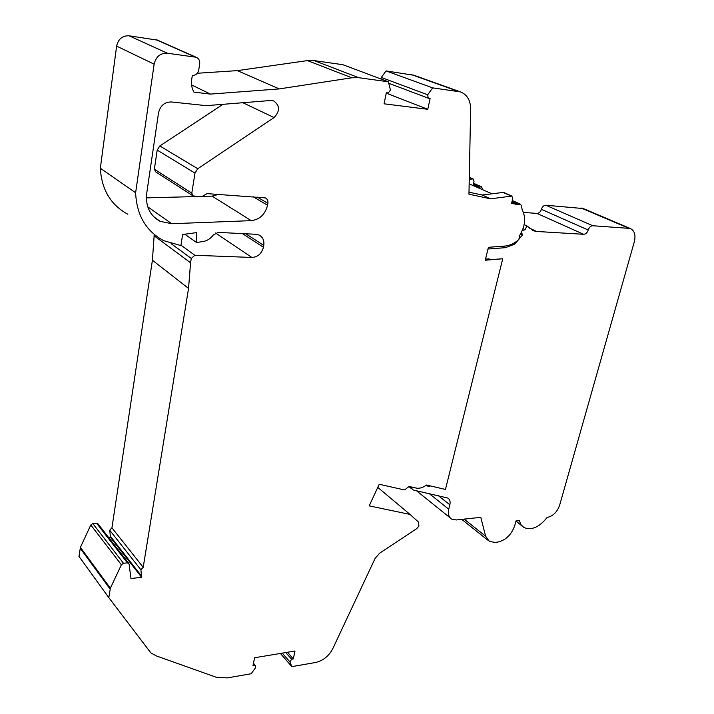 <?xml version="1.0" encoding="UTF-8"?>
<svg xmlns="http://www.w3.org/2000/svg" width="714" height="714" viewBox="0 0 714 714"><rect width="100%" height="100%" fill="white"/><g stroke="black" fill="none" stroke-linecap="round" stroke-linejoin="round"><path stroke-width="1.07" d="M267.545 205.257C265.189 214.405 259.762 219.537 251.257 220.644L171.762 223.723L160.168 221.34C149.949 215.682 145.46 206.417 146.682 193.53L158.535 112.857C160.302 105.574 164.613 101.95 171.458 101.968L206.328 105.654L270.66 100.495L273.605 100.879C280.004 105.547 280.156 111.107 274.069 117.569L197.76 168.727L194.984 173.1L191.798 193.146L193.164 195.948L201.732 196.68L207.042 193.628L265.358 197.903C267.384 198.947 268.223 200.768 267.893 203.356L267.545 205.257L253.345 196.832M154.233 234.469L152.412 260.235L188.55 288.411L143.211 567.3L140.908 569.808L141.595 577.278L130.965 578.536L129.055 563.989L127.387 562.837L123.477 563.275L121.389 564.774L110.367 588.229L108.796 597.6L150.806 652.837L156.179 655.854L216.056 677.193L227.338 677.898L251.167 673.739L255.666 667.545L255.585 665.787L252.979 665.769L254.595 657.746L294.998 651.007L293.311 658.888L291.633 659.272L289.857 661.833L291.847 666.635L280.397 653.444M152.412 260.235L111.937 527.833L109.733 530.216L110.483 537.446L108.706 537.624M485.538 259.102L489.081 258.816L488.849 259.753L502.736 258.771L445.456 489.438L426.401 485.02C422.911 487.698 419.502 488.715 416.182 488.073L409.068 486.448L404.722 489.84L403.785 489.786L379.214 484.262L369.183 505.878L410.023 514.41L418.547 522.104L418.904 526.093L416.673 528.672L379.634 553.163L375.1 558.402L333.135 647.928C329.27 655.764 323.406 660.62 315.552 662.494L291.847 666.635M502.736 258.771L485.261 260.226L488.412 247.303L505.976 245.964C510.528 245.268 514.839 243.09 518.917 239.431L519.497 235.691C525.254 226.329 526.147 217.681 522.184 209.755L521.372 205.543L520.238 204.07L517.114 204.82L511.724 202.776M469.259 179.25L473.079 178.928L474.025 181.329L473.087 185.301M476.211 186.711L478.023 187.38L481.45 186.765L482.905 189.701M520.56 234.022L522.487 234.942L521.523 232.246M522.246 230.684L525.093 229.658L523.032 228.694L524.986 229.613M522.487 234.942L514.785 244.108L505.414 247.678L502.495 246.232M514.785 244.108L513.366 243.42M488.849 259.753L487.314 258.959M525.093 229.658L526.87 225.874L524.147 224.615M526.87 225.874L533.554 230.809L536.642 231.461L583.624 234.299C585.748 234.147 587.283 232.719 588.22 230.015C589.166 227.302 590.692 225.883 592.807 225.74L630.194 228.453C634.514 230.568 635.897 235.004 634.327 241.769L559.624 505.28C557.152 512.099 553.002 516.16 547.156 517.454L547.111 517.463C539.4 527.173 531.707 530.547 524.031 527.566L520.988 524.745L519.283 520.568L516.008 520.934L514.776 525.468C511.527 534.688 505.833 540.23 497.676 542.104L495.088 542.417L489.34 541.39L485.627 536.214L480.799 517.338L456.264 519.971L451.676 519.105C448.713 517.15 447.74 513.839 448.749 509.189L449.847 504.798L438.387 495.712M487.992 249.016L505.414 247.678M429.855 485.823L429.239 486.43L425.633 485.591M410.532 486.787L412.737 489.679L414.12 490.223L447.794 498.042C449.847 499.389 450.534 501.639 449.847 504.798M427.891 485.368L429.239 486.43M588.22 230.015L541.408 209.318C542.283 206.712 543.765 205.355 545.844 205.239L583.356 208.568M541.408 209.318C540.543 211.924 539.061 213.281 536.973 213.397L523.46 212.442M184.792 234.21L196.511 242.474L196.484 232.63L182.641 234.495L180.883 245.571L163.667 240.663C145.995 231.122 136.642 215.155 135.624 192.771L154.135 64.171C155.929 56.683 160.32 53.023 167.299 53.202L196.118 57.245C198.795 58.432 199.991 60.645 199.697 63.894L198.742 69.999C197.84 73.649 195.707 75.443 192.334 75.389L191.691 79.513C191.04 84.145 191.798 88.349 193.985 92.133L210.452 94.096L191.593 84.939M491.83 193.708L469.16 183.846M514.178 203.883L511.59 203.329L512.768 198.537L511.849 196.064L490.563 198.822L482.173 195.011L503.531 192.387M377.76 487.385L410.023 514.41M154.045 235.736L190.567 262.788L188.55 288.411M196.511 242.474L202.767 241.6C207.033 240.913 210.559 238.69 213.343 234.942L218.207 232.398L256.005 234.29L259.066 235.04C262.85 237.093 264.412 240.547 263.761 245.411L263.43 247.267C261.69 253.648 257.834 257.049 251.863 257.459L194.895 255.282L191.272 258.432L190.567 262.788M482.173 195.011L469 192.173M98.104 523.996L96.569 523.201L92.793 523.549L90.794 524.96L80.405 547.397L78.995 556.429L108.796 597.6M157.571 40.163L129.127 35.798C122.424 35.575 118.256 39.011 116.632 46.107L100.335 168.245C101.558 189.585 110.732 204.927 127.851 214.254M210.452 94.096L279.29 88.911L351.859 77.781L358.785 77.71L388.38 81.789L342.907 64.715L314.142 60.592L307.431 60.601L237.387 70.624L197.296 73.265M388.38 81.789L390.433 90.062L388.309 92.918L386.336 92.802L384.061 103.807L427.766 109.287L430.114 98.559L428.213 98.148L427.668 94.784L381.303 77.46L380.812 78.951M381.303 77.46L386.051 70.909L414.075 75.3M146.352 197.876L198.876 196.484M203.124 196.377L212.103 196.136L218.511 194.422M222.991 104.324L159.811 145.959L157.196 150.101L154.367 169.191L155.714 171.887L192.61 195.6M141.595 577.278L110.483 537.446M141.738 576.376L110.608 536.571M143.211 567.3L111.937 527.833M135.624 192.771L100.335 168.245M279.29 88.911L237.387 70.624M427.766 109.287L386.265 93.141M427.668 94.784L432.666 87.884L386.051 70.909M490.563 198.822L468.955 194.19L470.633 109.92C470.74 100.62 467.322 94.605 460.378 91.874L432.666 87.884M293.311 658.888L287.501 652.257M254.737 665.573L253.354 663.895M522.13 526.129L515.999 520.97M274.069 117.569L242.885 102.727M140.908 569.808L109.733 530.216M512.009 201.607L518.337 204.436M472.391 178.857L469.294 177.483M479.585 187.095L473.328 184.301M448.749 509.189L429.284 493.651M485.627 536.214L464.162 519.123M628.409 228.087L580.955 207.926M592.807 225.74L545.844 205.239M583.624 234.299L536.973 213.397M536.642 231.461L529.583 228.177M502.674 192.244L511.153 195.993M171.11 243.635L191.272 258.432M180.954 245.17L194.895 255.282M110.117 589.059L80.164 548.191M110.367 588.229L80.405 547.397M121.389 564.774L90.794 524.96M123.477 563.275L92.793 523.549M127.387 562.837L96.569 523.201M251.863 257.459L215.566 232.996M263.43 247.267L242.448 233.612M263.761 245.411L245.812 233.781M154.135 64.171L116.632 46.107M167.299 53.202L129.127 35.798M195.163 57.013L155.938 39.627M351.859 77.781L307.431 60.601M358.785 77.71L314.142 60.592M458.317 91.419L411.094 74.497M289.857 661.833L282.28 653.131M291.633 659.272L285.752 652.551M171.762 223.723L147.736 206.819M251.257 220.644L212.103 196.136M267.893 203.356L257.317 197.109M197.76 168.727L159.811 145.959M191.798 193.146L154.367 169.191M194.984 173.1L157.196 150.101M524.915 229.587L523.032 228.703M450.257 517.953L416.53 490.768M487.671 540.061L461.762 519.381M630.194 228.453L582.722 208.301M533.554 230.809L532.278 230.211M408.97 486.645L411.648 488.804M481.45 186.765L473.596 183.257M473.079 178.928L469.294 177.25M503.37 192.316L511.849 196.064M512.277 200.518L520.238 204.07M128.574 563.123L97.72 523.505M196.118 57.245L156.857 39.85M428.088 98.104L388.746 83.279M460.378 91.874L413.111 74.961M255.585 665.787L253.488 663.252M160.168 221.34L153.822 216.824M477.13 187.006L473.114 185.203M515.838 204.365L511.777 202.544"/></g></svg>

